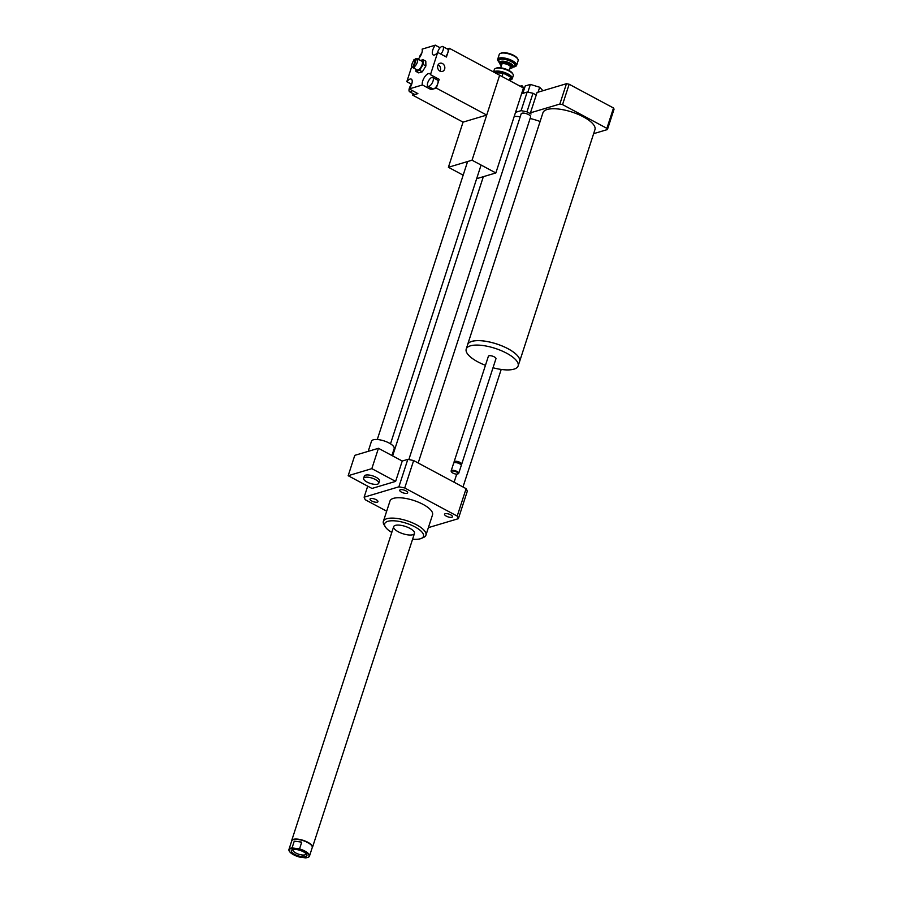 <?xml version="1.0" encoding="UTF-8"?>
<svg xmlns="http://www.w3.org/2000/svg" width="903" height="903" viewBox="0 0 903 903"><rect width="100%" height="100%" fill="white"/><g stroke="black" fill="none" stroke-linecap="round" stroke-linejoin="round"><path stroke-width="1.35" d="M519.383 362.058A27.338 9.617 -162 0 0 519.609 361.516A27.338 9.617 -162 0 0 496.582 343.919A27.338 9.617 -162 0 0 467.607 344.619A27.338 9.617 -162 0 0 467.472 345.194M467.607 344.619L542.951 112.74A27.338 9.617 18 0 1 571.926 112.04A27.338 9.617 18 0 1 594.953 129.637L519.609 361.516M493.015 367.758A27.293 9.606 -162 0 0 513.942 369.158A27.293 9.606 -162 0 0 518.119 365.929L519.564 361.505A27.293 9.606 -162 0 0 496.571 343.941A27.293 9.606 -162 0 0 467.652 344.641L466.219 349.066A27.293 9.606 -162 0 0 485.453 365.309M518.119 365.929A27.293 9.606 -162 0 0 495.137 348.366A27.293 9.606 -162 0 0 466.219 349.066M461.049 464.74A3.973 1.4 -162 0 0 461.219 464.684A3.973 1.4 -162 0 0 461.659 464.266L495.95 358.728A3.973 1.4 -162 0 0 492.598 356.166A3.973 1.4 -162 0 0 488.388 356.267L454.096 461.817A3.973 1.4 -162 0 0 454.209 462.404L454.344 462.629M461.659 464.266A3.973 1.4 -162 0 0 458.306 461.715A3.973 1.4 -162 0 0 454.096 461.817M458.103 473.815A3.973 1.4 -162 0 0 458.272 473.748A3.973 1.4 -162 0 0 458.713 473.341L461.23 465.598A3.973 1.4 -162 0 0 461.117 465.011L460.643 464.221A3.228 1.14 -162 0 0 458.013 462.618A3.228 1.14 -162 0 0 454.943 462.37L454.107 462.731A3.973 1.4 -162 0 0 453.667 463.137L451.15 470.881A3.973 1.4 -162 0 0 451.263 471.479A3.973 1.4 -162 0 0 451.466 471.75M461.117 465.011A3.973 1.4 -162 0 0 457.877 463.036A3.973 1.4 -162 0 0 454.107 462.731M458.713 473.341A3.973 1.4 -162 0 0 455.36 470.779A3.973 1.4 -162 0 0 451.15 470.881M457.561 474.041A3.477 1.219 -162 0 0 457.708 473.985A3.477 1.219 -162 0 0 455.168 471.389A3.477 1.219 -162 0 0 451.579 471.998A3.477 1.219 -162 0 0 454.265 473.669A3.477 1.219 -162 0 0 457.561 474.041M593.643 133.667L607.437 129.547L614.051 109.184A40.759 14.346 -162 0 0 613.498 107.999L569.161 84.25A40.759 14.346 -162 0 0 566.452 83.708L537.071 92.478L530.456 112.83A40.759 14.346 -162 0 0 531.009 114.026L526.946 111.848L532.984 93.269A49.71 17.484 -162 0 0 527.149 92.072L521.584 93.731M607.437 129.547A40.759 14.346 -162 0 0 606.895 128.35L613.498 107.999M606.895 128.35L562.546 104.613L569.161 84.25M562.546 104.613A40.759 14.346 -162 0 0 559.837 104.059L566.452 83.708M559.837 104.059L530.456 112.83M536.247 95.018L532.984 93.269M366.979 482.021A7.958 2.799 18 0 1 363.627 478.308A7.958 2.799 18 0 1 372.047 478.105A7.958 2.799 18 0 1 378.752 483.218A7.958 2.799 18 0 1 366.979 482.021M363.627 478.308L364.338 476.095A7.958 2.799 18 0 1 372.77 475.892A7.958 2.799 18 0 1 379.474 481.006L378.752 483.218M391.936 455.518L394.182 448.599A11.931 4.199 -162 0 0 389.137 443.034A11.931 4.199 -162 0 0 371.483 441.228L368.198 451.353M378.447 448.294L371.833 468.646L348.174 475.712L354.789 455.349L378.447 448.294L402.241 461.038L395.627 481.389L371.833 468.646M395.627 481.389L371.98 488.455L348.174 475.712M367.702 486.164L364.123 497.192L398.889 486.807A49.71 17.484 18 0 1 404.725 487.992L457.2 516.087A49.71 17.484 18 0 1 458.385 518.672L428.372 527.634M402.241 461.038L407.806 459.379L398.889 486.807M522.803 93.37L525.219 85.954L530.377 84.419L539.689 87.252L542.974 90.718M538.098 92.174L539.689 87.252M527.837 92.208L530.377 84.419M521.528 86.959L521.957 85.638A13.917 4.899 -162 0 0 524.474 88.223M521.957 85.638L520.105 86.191M526.946 111.848A49.71 17.484 -162 0 0 521.11 110.663L515.545 112.322M521.11 110.663L527.149 92.072M377.319 502.147A4.165 1.467 18 0 1 372.634 501.413A4.165 1.467 18 0 1 370.038 499.077A4.165 1.467 18 0 1 374.452 498.975A4.165 1.467 18 0 1 377.962 501.65A4.165 1.467 18 0 1 377.319 502.147M445.19 513.717A4.165 1.467 18 0 1 449.886 514.439A4.165 1.467 18 0 1 452.482 516.787A4.165 1.467 18 0 1 448.069 516.888A4.165 1.467 18 0 1 444.558 514.213A4.165 1.467 18 0 1 445.19 513.717M401.485 492.158A4.165 1.467 18 0 1 399.736 490.205A4.165 1.467 18 0 1 404.149 490.103A4.165 1.467 18 0 1 407.648 492.778A4.165 1.467 18 0 1 401.485 492.158M418.179 462.991L530.637 116.882A4.966 1.75 -162 0 0 528.537 114.568A4.966 1.75 -162 0 0 521.178 113.812L408.845 459.559M540.107 121.487A33.806 11.897 -162 0 0 530.117 118.485M520.241 116.724A33.806 11.897 -162 0 0 514.225 116.385M412.603 539.193A20.385 7.168 -162 0 0 420.335 538.764A20.385 7.168 -162 0 0 421.193 538.459L423.439 537.499A22.372 7.867 -162 0 0 425.923 535.197A22.372 7.867 -162 0 0 407.072 520.805A22.372 7.867 -162 0 0 383.369 521.37A22.372 7.867 -162 0 0 384.012 524.688L385.276 526.788A20.385 7.168 -162 0 0 391.8 532.431M383.369 521.37L389.983 501.018A22.372 7.867 18 0 1 413.687 500.443A22.372 7.867 18 0 1 432.526 514.845L425.923 535.197M421.193 538.459A20.385 7.168 -162 0 0 406.282 523.232A20.385 7.168 -162 0 0 385.276 526.788M412.795 534.723A10.938 3.849 -162 0 0 414.466 533.436A10.938 3.849 -162 0 0 405.255 526.393A10.938 3.849 -162 0 0 393.663 526.675A10.938 3.849 -162 0 0 400.481 532.826A10.938 3.849 -162 0 0 412.795 534.723M407.806 459.379A49.71 17.484 18 0 1 413.642 460.564L466.117 488.658A49.71 17.484 18 0 1 467.302 491.232L458.385 518.672M386.676 511.2L365.309 499.765A49.71 17.484 18 0 1 364.123 497.192M413.642 460.564L404.725 487.992M466.117 488.658L457.2 516.087M512.983 74.17L512.475 73.335A9.143 3.217 -162 0 0 505.037 68.809A9.143 3.217 -162 0 0 496.357 68.097L495.454 68.481A9.944 3.499 18 0 1 504.89 69.249A9.944 3.499 18 0 1 512.983 74.17A9.944 3.499 18 0 1 513.31 75.468A9.944 3.499 18 0 1 513.265 75.649L512.294 78.663A9.944 3.499 -162 0 0 512.34 78.482A9.944 3.499 -162 0 0 504.405 72.421A9.944 3.499 -162 0 0 493.659 72.037M493.557 71.98L494.359 69.508A9.944 3.499 18 0 1 495.454 68.481M510.297 80.062A9.143 3.217 18 0 1 509.935 80.186L510.466 77.026A9.143 3.217 18 0 1 510.297 80.062L511.188 79.678A9.944 3.499 -162 0 0 512.294 78.663M495.341 72.375A9.143 3.217 18 0 1 503.084 73.075L495.126 72.816M503.208 73.109A9.143 3.217 18 0 1 510.421 76.969L503.084 73.075M511.233 68.21L512.136 67.838A6.964 2.449 -162 0 0 512.904 67.115A6.964 2.449 -162 0 0 512.938 66.991A6.964 2.449 -162 0 0 506.865 62.578A6.964 2.449 -162 0 0 499.664 62.815A6.964 2.449 -162 0 0 499.867 63.842L500.375 64.677A6.163 2.167 18 0 1 505.443 63.244A6.163 2.167 18 0 1 511.945 67.465A6.163 2.167 18 0 1 511.233 68.21A6.163 2.167 18 0 1 509.856 68.47M501.346 65.705A6.163 2.167 18 0 1 500.375 64.677M509.168 70.581L510.308 67.059A4.47 1.569 -162 0 0 510.33 66.98A4.47 1.569 -162 0 0 506.436 64.136A4.47 1.569 -162 0 0 501.797 64.294L500.657 67.815M514.608 66.788L515.5 66.404A9.944 3.499 -162 0 0 516.606 65.377A9.944 3.499 -162 0 0 516.651 65.208A9.944 3.499 -162 0 0 507.983 58.898A9.944 3.499 -162 0 0 497.7 59.237A9.944 3.499 -162 0 0 497.982 60.715L498.49 61.551A9.143 3.217 18 0 1 506.007 59.417A9.143 3.217 18 0 1 515.658 65.682A9.143 3.217 18 0 1 514.608 66.788A9.143 3.217 18 0 1 512.893 67.149M499.652 62.849A9.143 3.217 18 0 1 498.49 61.551M497.7 59.237L499.246 54.462A9.944 3.499 18 0 1 500.352 53.435A9.944 3.499 18 0 1 509.789 54.203A9.944 3.499 18 0 1 517.87 59.124A9.944 3.499 18 0 1 518.198 60.422A9.944 3.499 18 0 1 518.153 60.603L516.606 65.377M517.87 59.124L517.363 58.289A9.143 3.217 -162 0 0 509.924 53.762A9.143 3.217 -162 0 0 501.244 53.051L500.352 53.435M509.36 80.435L510.488 76.969M503.152 73.041L502.034 76.507M299.536 848.922L292.053 847.917L294.254 841.144L301.737 842.149L299.536 848.922A10.791 3.793 -162 0 1 308.849 854.08A10.791 3.793 -162 0 1 309.469 856.123L312.235 847.578A10.791 3.793 18 0 0 311.625 845.535A10.791 3.793 18 0 0 300.676 839.948A10.791 3.793 18 0 0 291.725 840.919L288.949 849.452A10.791 3.793 -162 0 0 289.253 851.055A10.791 3.793 -162 0 0 289.378 851.247M301.737 842.149L294.254 841.144M292.854 848.346A10.441 3.668 18 0 0 289.479 851.427A10.441 3.668 18 0 0 299.672 857.094L305.361 857.85A10.441 3.668 18 0 0 307.878 857.399L308.273 857.24A10.791 3.793 -162 0 0 309.469 856.123M298.543 849.113A10.441 3.668 18 0 1 307.551 853.425A10.441 3.668 18 0 1 307.878 857.399M296.297 849.497A8.206 2.89 18 0 1 306.67 854.419A8.206 2.89 18 0 1 298.216 855.841A8.206 2.89 18 0 1 292.211 849.723A8.206 2.89 18 0 1 296.297 849.497M292.053 847.917A10.791 3.793 -162 0 0 288.949 849.452M291.601 841.291A10.938 3.849 18 0 1 291.658 840.637A10.938 3.849 18 0 1 298.306 839.214A10.938 3.849 18 0 1 311.828 845.321A10.938 3.849 18 0 1 312.461 847.398A10.938 3.849 18 0 1 312.122 847.951M293.148 849.463A6.874 2.416 -162 0 0 292.944 849.791A6.874 2.416 -162 0 0 298.735 854.227A6.874 2.416 -162 0 0 306.027 854.046A6.874 2.416 -162 0 0 306.061 853.662M476.66 178.681L495.849 172.947L523.458 87.986L499.652 75.242L472.043 160.203L448.396 167.269L463.058 122.131L412.682 95.154L413.168 93.664M495.849 172.947L472.043 160.203M448.396 167.269L463.16 175.171M440.077 71.168A4.255 3.556 73.4 0 0 440.416 70.411A4.255 3.556 73.4 0 0 438.158 64.756M437.82 65.513A4.255 3.556 -106.6 0 1 439.998 63.255A4.255 3.556 -106.6 0 1 444.626 66.314A4.255 3.556 -106.6 0 1 442.436 71.416A4.255 3.556 -106.6 0 1 438.655 69.994A4.255 3.556 -106.6 0 1 437.82 65.513M413.687 67.262A4.966 2.111 -61.8 0 0 417.141 62.781A4.966 2.111 -61.8 0 0 417.062 58.627A4.966 2.111 -61.8 0 0 416.531 58.514L413.687 67.262L414.477 67.691A4.966 2.111 118.2 0 1 413.698 67.928L412.897 67.499L415.741 58.751L416.351 59.067M413.879 67.364L413.698 67.928M415.741 58.751A4.966 2.111 -61.8 0 0 412.287 63.233A4.966 2.111 -61.8 0 0 412.366 67.386L417.13 69.937A4.966 2.111 -61.8 0 0 418.45 69.813A4.966 2.111 -61.8 0 0 421.904 65.321A4.966 2.111 -61.8 0 0 421.825 61.167L417.062 58.627M420.482 60.456L423.022 59.7L423.112 64.463L419.568 70.321L415.933 71.405L415.888 69.271M423.022 59.7L425.798 61.19L425.889 65.953L422.344 71.811L418.71 72.895L415.933 71.405M425.889 65.953L423.112 64.463M422.344 71.811L419.568 70.321M437.616 52.476A4.966 2.111 118.2 0 1 437.82 51.719A4.966 2.111 118.2 0 1 442.797 46.55A4.966 2.111 118.2 0 1 443.08 50.15A4.966 2.111 118.2 0 1 440.845 54.033M442.797 46.55L447.561 49.101A4.966 2.111 118.2 0 1 447.843 52.69A4.966 2.111 118.2 0 1 445.597 56.584M412.287 90.605A4.966 2.111 118.2 0 1 409.646 91.779A4.966 2.111 118.2 0 1 409.364 88.189A4.966 2.111 118.2 0 1 411.7 84.182M417.051 93.156A4.966 2.111 118.2 0 1 415.312 94.375A4.966 2.111 118.2 0 1 414.409 94.33L409.646 91.779M427.751 82.692A4.966 2.111 118.2 0 1 432.729 77.523A4.966 2.111 118.2 0 1 433.011 81.123A4.966 2.111 118.2 0 1 428.033 86.293A4.966 2.111 118.2 0 1 427.751 82.692M432.729 77.523L437.492 80.074A4.966 2.111 118.2 0 1 437.774 83.674A4.966 2.111 118.2 0 1 433.711 88.878A4.966 2.111 118.2 0 1 432.797 88.833L428.033 86.293M419.218 57.961A4.966 2.111 118.2 0 1 419.432 57.205A4.966 2.111 118.2 0 1 421.769 53.209M447.177 48.897L449.276 48.265L446.432 57.036L437.662 52.408A6.964 2.957 118.2 0 1 433.203 54.936A6.964 2.957 118.2 0 1 435.302 45.206L440.156 47.724M411.599 84.295L406.847 81.676A6.964 2.957 118.2 0 1 411.305 79.137A6.964 2.957 118.2 0 1 409.206 88.878L417.886 93.607L412.682 95.154M437.707 52.363L430.449 74.667L439.185 79.34L436.33 88.099L431.137 89.645L422.401 84.972L409.161 88.934M437.165 78.256A6.964 2.957 -61.8 0 0 435.664 79.092M430.979 87.862A6.964 2.957 -61.8 0 0 431.115 89.611L422.39 84.938A6.964 2.957 118.2 0 1 424.489 77.24A6.964 2.957 118.2 0 1 429.704 73.651A6.964 2.957 118.2 0 1 430.438 74.622L430.449 74.667M435.348 45.15L422.107 49.146A6.964 2.957 118.2 0 1 418.112 59.18M463.058 122.131L486.717 115.065L436.33 88.099M406.801 81.722L411.779 66.427M413.608 60.794L414.048 59.417M486.717 115.065L499.652 75.242L449.276 48.265M513.13 66.393L513.107 66.495A6.964 2.449 -162 0 0 513.141 66.37A6.964 2.449 -162 0 0 507.068 61.957A6.964 2.449 -162 0 0 499.867 62.194L499.664 62.815M513.017 66.777A8.454 2.969 -162 0 0 514.992 65.479A8.454 2.969 -162 0 0 505.206 59.496A8.454 2.969 -162 0 0 499.777 62.476M406.847 81.676L411.644 84.239M435.302 45.206L440.1 47.769M457.708 473.985L458.272 473.748M390.502 443.824L481.085 165.046M377.273 439.524L467.596 161.535M392.624 455.88L483.342 176.683M463.002 486.988L501.199 369.451M454.107 482.225L456.726 474.143M513.107 66.495L512.904 67.115M312.461 847.398L414.466 533.436M291.658 840.637L393.663 526.675"/></g></svg>
